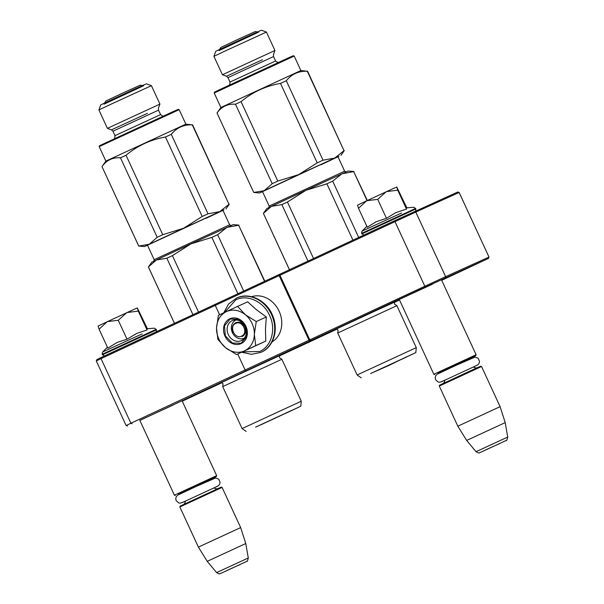 <?xml version="1.0" encoding="UTF-8"?>
<svg xmlns="http://www.w3.org/2000/svg" width="604" height="604" viewBox="0 0 604 604"><rect width="100%" height="100%" fill="white"/><g stroke="black" fill="none" stroke-linecap="round" stroke-linejoin="round"><path stroke-width="0.91" d="M399.403 299.735L336.654 328.855M279.403 355.764L221.63 382.46M399.274 299.463L432.479 284.19M443.109 279.154L441.532 279.931M139.841 420.369L173.038 405.095M183.676 400.059L182.098 400.845M441.705 280.309L488.447 258.421L425.412 287.081L139.871 420.437M182.257 401.177L222.061 382.672M279.342 355.983L337.092 329.074M394.359 302.377L399.508 299.977M394.427 302.166L399.41 299.758M488.447 258.421L488.998 257.062L445.639 276.662L445.488 277.832M425.412 287.081L424.831 286.243L309.807 339.848L310.713 340.535M445.639 276.662L424.831 286.243L394.986 221.645L415.794 212.064L445.639 276.662M309.807 339.848L279.962 275.25L280.029 274.125L394.729 220.671L457.764 192.012L459.146 192.472L488.998 257.062M219.592 314.775L215.258 305.397L215.326 304.273L280.029 274.125M279.222 274.488L279.161 275.613L309.006 340.211L309.905 340.898M309.006 340.211L245.111 369.988L237.734 354.035M246.009 370.682L245.111 369.988L130.887 423.23L132.11 423.774M279.161 275.613L101.042 358.633L130.887 423.23L126.138 425.563L96.293 360.966L101.042 358.633L101.419 357.364L215.318 304.28M127.52 426.016L126.138 425.563M414.805 211.423L415.794 212.064L459.146 192.472M279.962 275.25L394.986 221.645L394.729 220.671M96.293 360.966L96.836 359.614L101.419 357.364M139.796 420.278L174.405 495.182L216.67 475.658L182.061 400.754M178.995 493.876L216.345 476.541L216.67 475.658M212.699 478.3L216.345 476.541M179.849 506.952L180.173 506.076L221.223 487.103L222.106 487.428L179.849 506.952L198.399 547.103L240.656 527.579L222.106 487.428M216.609 572.6C220.981 574.917 218.92 573.558 221.668 573.015L246.643 561.426C247.059 561.984 247.602 560.829 248.274 557.975L216.609 572.6L207.225 561.342L245.775 543.524L240.656 527.579M399.236 299.373L433.846 374.276L476.103 354.752L441.494 279.848M438.429 372.962L475.778 355.635L476.103 354.752M472.132 357.394L475.778 355.635M439.282 386.047L439.606 385.163L469.995 371.015L480.663 366.198L481.539 366.522L439.282 386.047L457.832 426.197L500.097 406.666L481.547 366.522M476.043 451.694C480.422 454.012 478.353 452.645 481.101 452.109L506.084 440.52C506.499 441.079 507.035 439.923 507.707 437.062L476.043 451.694L466.658 440.429L505.216 422.619L500.097 406.666M134.322 309.248L137.319 307.927L138.293 311.083L127.089 312.547L134.322 309.248M98.082 326.077L107.074 321.796L99.086 329.21L107.829 348.131L117.199 342.423L127.014 339.191L136.814 333.355L147.036 330.003L146.946 328.78L154.209 328.168L156.194 329.316L102.159 354.284L104.401 355.975M142.129 333.891L102.567 352.026L102.159 354.284M137.327 307.927L147.414 328.735M107.074 321.796L127.089 312.547M147.036 330.003L138.293 311.083M126.666 312.736L118.271 320.271L107.474 321.607M127.014 339.191L118.271 320.271M99.086 329.21L98.097 326.054M393.763 188.335L396.752 187.013L397.734 190.177L386.522 191.634L393.763 188.335M358.519 208.304L357.53 205.149L366.507 200.89L358.519 208.304L367.262 227.225L376.058 221.781L386.447 218.286L395.65 212.721L406.477 209.097L406.379 207.874L413.642 207.255L415.627 208.41L361.592 233.378L363.834 235.069M401.562 212.986L362.007 231.121L361.592 233.378M396.768 187.021L406.854 207.829M366.507 200.89L386.522 191.634M406.477 209.097L397.734 190.177M386.107 191.83L377.704 199.358L366.915 200.702M386.447 218.286L377.704 199.358M241.585 336.103C248.697 333.265 242.476 319.803 235.726 323.427C228.622 326.258 234.843 339.72 241.585 336.103M235.99 320.022L236.156 319.946A9.974 8.456 -114.3 0 0 235.99 320.022A9.974 8.456 -114.3 0 0 235.915 320.052A9.974 8.456 65.7 0 0 232.412 332.638A9.974 8.456 65.7 0 0 244.212 338.202A9.974 8.456 65.7 0 0 244.288 338.164A9.974 8.456 -114.3 0 0 244.378 338.127M233.099 332.359C231.498 327.98 232.389 324.748 235.771 322.679C239.531 321.426 242.559 322.823 244.854 326.877C246.455 331.256 245.564 334.488 242.189 336.564L242.129 336.587M252.064 323.472A21.616 18.331 -114.3 0 0 245.307 314.699L256.247 321.547L254.375 334.065A21.616 18.331 -114.3 0 0 252.064 323.472M255.567 345.843L236.534 354.571L225.398 347.572L217.878 339.425L216.526 328.115C216.934 320.271 220.218 314.767 226.379 311.596C232.767 308.916 239.078 309.95 245.307 314.699L237.591 306.394L226.379 311.596L218.406 315.333L216.526 328.115A21.616 18.331 -114.3 0 0 225.398 347.572M245.164 326.704A10.97 9.309 65.7 0 1 241.253 340.633A10.97 9.309 65.7 0 1 228.297 334.563A10.97 9.309 65.7 0 1 232.215 320.633A10.97 9.309 65.7 0 1 245.164 326.704M224.537 312.457L235.809 299.833C247.33 294.035 263.533 301.524 269.611 315.469C276.285 329.127 271.521 346.386 259.675 351.483L242.506 351.875M245.926 326.334A13.635 11.559 65.7 0 1 241.17 343.593A13.635 11.559 65.7 0 1 224.967 336.096A13.635 11.559 65.7 0 1 229.731 318.837A13.635 11.559 65.7 0 1 245.926 326.334M255.605 345.82L265.783 341.086L265.466 328.946L266.311 316.994L256.202 309.527L247.655 301.841L237.591 306.394M254.375 334.065L254.359 334.571A21.616 18.331 65.7 0 1 244.718 350.743L244.31 350.924A21.616 18.331 65.7 0 1 225.79 347.889M266.311 316.994L256.247 321.547M254.359 334.571L255.719 345.631L244.718 350.743M265.783 341.086L255.719 345.631M244.31 350.924L236.534 354.571M245.836 326.379L246.764 336.368L241.087 343.261L232.268 343.019L225.383 335.907L224.446 325.911L230.132 319.018L238.95 319.259L245.836 326.379M251.558 296.692A24.938 21.148 65.7 0 1 279.108 311.211A24.938 21.148 65.7 0 1 272.004 341.932M401.124 359.546L415.824 352.6L416.277 347.632L357.115 374.963L337.727 333.008L396.888 305.669L394.533 304.129L394.525 301.894M281.879 204.613L271.445 206.372L305.956 190.29L287.436 202.023L281.879 204.613L307.98 261.102M287.436 202.023L313.536 258.512M367.345 200.505L353.687 171.634L367.081 200.626M353.687 171.634L341.977 173.763L332.691 181.125L358.716 237.455M353.959 171.536L348.221 171.015L305.956 190.29L326.885 183.79L352.932 240.15M289.444 269.739L263.404 213.378L266.726 208.674L271.445 206.372L263.404 213.378L289.475 269.724M405.903 357.243L371.158 373.295M415.824 352.6L376.013 371.15M394.412 302.189L336.383 328.757M357.115 374.963L361.192 377.847M332.691 181.125L326.885 183.79M220.898 107.504L300.883 70.547L307.308 71.249C298.693 70.932 291.694 74.088 286.304 80.74L280.498 83.405L317.213 162.861L298.701 174.594L264.197 190.675L253.74 192.457L217.017 113.001L220.898 107.504L214.201 93.016L294.193 56.059L293.31 55.734M217.047 112.978C221.585 106.576 227.738 103.662 235.492 104.228L241.056 101.638L277.772 181.094L272.208 183.692L264.197 190.675L259.471 192.978L262.529 191.664M226.206 50.51L266.432 32.065L261.366 30.2L249.52 35.545L215.787 51.257L213.922 56.331L226.206 50.51M273.544 56.557L227.965 77.614L230.011 82.053L275.59 60.989L273.544 56.557L273.461 54.526L274.941 50.487L222.431 74.753L213.922 56.331M262.461 59.728L226.47 76.24L222.431 74.753M214.201 93.016L214.526 92.133L219.463 89.732L287.27 58.392C298.021 53.56 293.891 55.583 274.873 64.462M300.883 70.547L294.193 56.059M280.498 83.405C265.745 85.995 252.593 92.072 241.056 101.638M307.308 71.249L344.016 150.706L334.729 158.067L337.991 156.798M344.016 150.706L307.579 71.159M286.304 80.74L323.019 160.196L334.729 158.067L298.701 174.594L277.772 181.094M317.213 162.861L323.019 160.196M235.492 104.228L272.208 183.692M262.513 191.634L333.068 158.844C343.653 154.088 339.584 156.081 320.852 164.824M339.01 156.225L337.976 156.761M258.671 32.11L219.041 50.577M406.432 356.972L370.607 373.521L388.666 365.556L406.439 356.889M286.1 413.151L300.807 406.205L301.26 401.23L242.091 428.568L222.71 386.613L281.872 359.274L279.509 357.734L279.501 355.499M166.855 258.218L156.428 259.977L190.932 243.895L172.419 255.628L166.855 258.218L192.963 314.707M172.419 255.628L198.52 312.117M264.839 281.192L238.671 225.239L264.582 281.313M238.671 225.239L226.961 227.368L217.667 234.729L243.691 291.053M238.935 225.141L233.204 224.62L190.932 243.895L211.861 237.387L237.908 293.748M148.41 266.96L174.458 323.329L148.38 266.983L156.428 259.977L151.702 262.279L148.388 266.983M290.886 410.841L256.134 426.9M300.807 406.205L260.996 424.755M279.395 355.786L221.366 382.362M242.091 428.568L246.175 431.445M217.667 234.729L211.861 237.387M159.849 118.067C178.867 109.188 183.004 107.165 172.253 111.997L99.501 145.738L99.177 146.621L105.874 161.109L185.866 124.152L192.283 124.854C183.676 124.53 176.678 127.693 171.287 134.345L165.481 137.01L202.197 216.466L183.684 228.199L149.173 244.28L138.716 246.062L102.001 166.606L138.746 246.039L144.454 246.583L147.504 245.269M102.031 166.576C106.568 160.181 112.714 157.267 120.475 157.833L126.032 155.243L162.748 234.699L157.191 237.289L149.173 244.28L144.454 246.583M111.189 104.115L151.408 85.67L146.342 83.805L134.503 89.15L100.762 104.862L98.897 109.936L111.189 104.115M158.52 110.162L112.94 131.219L114.987 135.651L160.573 114.594L158.52 110.162L158.437 108.131L159.924 104.092L107.414 128.358L98.897 109.936M147.444 113.333L111.446 129.837M99.177 146.621L179.169 109.664L178.286 109.339M185.866 124.152L179.169 109.664M165.481 137.01C150.721 139.6 137.576 145.677 126.032 155.243M192.283 124.854L228.999 204.311L219.705 211.672L223.986 209.83M228.999 204.311L192.555 124.756M171.287 134.345L208.002 213.801L219.705 211.672L183.684 228.199L162.748 234.699M202.197 216.466L208.002 213.801M120.475 157.833L157.191 237.289M147.489 245.232L218.044 212.449C228.629 207.693 224.56 209.686 205.836 218.429M143.654 85.715L104.024 104.182M291.415 410.569L255.59 427.126L291.422 410.494M187.127 490.138L205.133 481.818M226.606 570.629L240.347 564.423L226.606 570.629M446.56 369.233L464.567 360.905M486.039 449.723L499.78 443.51L486.039 449.723M156.3 331.785L156.444 329.859L102.408 354.827M415.605 211.068L415.877 208.954L361.849 233.922M236.534 298.066A29.762 25.24 65.7 0 1 236.677 297.998A29.762 25.24 65.7 0 1 271.876 314.593A29.762 25.24 65.7 0 1 261.419 352.132A29.762 25.24 65.7 0 1 261.192 352.238A29.762 25.24 65.7 0 1 261.049 352.306M236.164 298.233A29.762 25.24 65.7 0 1 236.391 298.127A29.762 25.24 65.7 0 1 271.589 314.722A29.762 25.24 65.7 0 1 261.132 352.268A29.762 25.24 65.7 0 1 260.905 352.366L261.426 352.132C273.801 346.756 278.889 329.233 272.457 315.152C266.455 300.294 249.241 291.883 236.677 297.998L228.531 304.076L223.722 312.834M337.93 156.67L344.65 171.204L269.188 206.07L262.468 191.536M222.914 210.275L229.626 224.809L154.163 259.675L147.444 245.141M175.288 495.506L174.413 495.182M211.687 479.334L213.053 478.074M180.437 493.77L178.595 494.004M217.523 488.742L215.575 488.749L213.914 487.889M185.511 501.01L184.869 503.215L183.82 504.317M207.225 561.342L198.399 547.103M248.274 557.975L245.775 543.524M434.729 374.601L433.846 374.276M471.12 358.429L472.494 357.168M439.871 372.864L438.028 373.091M476.956 367.836L475.008 367.844L473.347 366.983M444.944 380.105L444.31 382.309L443.253 383.404M466.658 440.429L457.832 426.197M507.707 437.062L505.216 422.619M156.194 329.316L156.444 329.859M107.406 347.224L102.567 352.026M415.627 208.41L415.877 208.954M366.847 226.311L362.007 231.121M241.691 352.245L251.475 354.337L260.905 352.366M441.69 381.652L476.639 365.503M473.453 367.066L478.028 364.695L479.183 363.095L479.523 361.434L478.164 358.248L475.054 357.055L455.318 365.669L437.183 374.201L435.794 375.62L435.182 377.492L435.559 379.69L438.126 382.007L439.954 382.219L444.944 380.241M182.257 502.566L217.206 486.416M214.02 487.979L218.595 485.601L219.75 484.008L220.09 482.339L218.731 479.153L215.62 477.96L195.885 486.575L177.75 495.114L176.36 496.526L175.749 498.398L176.126 500.603L178.693 502.921L180.52 503.124L185.504 501.146M337.727 333.008L338.081 330.207L336.677 328.863M416.277 347.632L396.888 305.669M269.188 206.07L268.697 207.738M344.65 171.204L346.235 171.913M274.941 50.487L266.432 32.065M226.47 76.24L227.965 77.614M230.011 82.053C229.754 85.005 229.399 86.145 228.939 85.458M275.59 60.989C278.014 62.71 279.108 63.178 278.874 62.386M253.733 192.457L217.017 113.001M340.973 155.326L344.288 150.615M259.471 192.978L253.74 192.457M257.432 31.936L255.213 31.574L237.968 39.366L220.822 47.459L219.66 49.392M222.71 386.613L223.065 383.812L221.653 382.468M301.26 401.23L281.872 359.274M154.163 259.675L153.68 261.343M229.626 224.809L231.211 225.518M159.924 104.092L151.408 85.67M112.94 131.219L111.446 129.845L107.414 128.358M114.987 135.651C114.73 138.61 114.375 139.75 113.922 139.056M160.573 114.594C162.989 116.315 164.084 116.776 163.858 115.991M105.874 161.109L102.001 166.598M225.949 208.924L229.271 204.22M142.408 85.541L140.188 85.179L122.952 92.971L105.798 101.064L104.635 102.997"/></g></svg>
